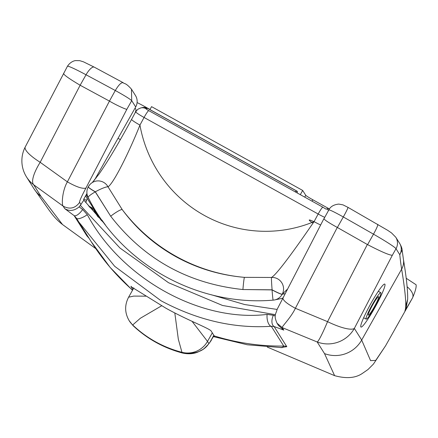 <?xml version="1.0" encoding="UTF-8"?>
<svg xmlns="http://www.w3.org/2000/svg" width="438" height="438" viewBox="0 0 438 438"><rect width="100%" height="100%" fill="white"/><g stroke="black" fill="none" stroke-linecap="round" stroke-linejoin="round"><path stroke-width="0.66" d="M182.394 353.001L181.956 352.3A113.398 112.478 147.8 0 1 132.676 324.98A22.677 22.497 147.8 0 1 129.183 320.709L133.119 325.675C147.015 338.749 163.44 347.854 182.394 353.001C194.976 354.402 203.801 351.26 208.866 343.573A41.577 4.637 -61 0 1 209.879 342.335L214.018 335.563M212.315 332.858L207.497 341.405L192.058 321.333M211.258 340.468L208.537 344.104A3.778 3.126 -141.5 0 0 208.866 343.573L207.497 341.405A22.677 22.497 147.8 0 1 181.956 352.3L178.332 339.253L174.806 312.951M133.157 325.713A3.778 0.821 -46.6 0 1 133.136 325.697A3.778 0.821 -46.6 0 1 133.119 325.675L132.676 324.98L140.368 318.245L161.644 305.795M129.183 320.709L129.183 320.709C124.682 312.946 124.491 305.1 128.613 297.183L133.743 296.093L145.98 296.17M209.484 342.949A3.778 3.269 -139.9 0 0 209.879 342.335L213.848 335.289M372.459 304.284A15.122 1.686 119 0 0 366.152 319.132A15.122 1.686 119 0 0 374.506 307.531A15.122 1.686 119 0 0 380.814 292.683A15.122 1.686 119 0 0 372.459 304.284M374.2 307.043A10.583 1.177 119 0 0 378.618 296.652A10.583 1.177 119 0 0 372.765 304.771A10.583 1.177 119 0 0 368.353 315.163A10.583 1.177 119 0 0 374.2 307.043M313.011 223.156A23.433 1.423 29.4 0 1 309.261 220.232M309.288 219.969A23.433 1.423 29.4 0 1 314.002 221.716M137.089 102.563A15.122 0.92 29.4 0 1 145.29 106.867L144.951 107.469M149.982 109.456A7.561 0.46 29.4 0 1 148.575 108.69L145.29 106.867M329.425 208.97L312.831 199.772A7.561 0.46 29.4 0 1 305.751 195.315L302.68 190.448L151.564 106.648L149.916 109.577M302.68 190.448L300.298 194.669M85.87 202.635A26.461 2.951 -61 0 1 87.217 198.458M324.657 217.341A11.339 1.079 -151.6 0 1 318.174 214.018L144.064 117.466L139.946 125.087C129.883 150.404 113.792 183.341 108.022 186.823L122.197 209.556C136.574 228.992 154.428 244.672 175.753 256.591C196.936 268.297 219.843 275.223 244.47 277.358L271.483 277.468C277.429 274.144 298.672 244.015 314.057 221.633L318.174 214.018A7.561 0.843 -61 0 1 322.839 207.169L326.047 209.134L328.254 208.548A15.122 1.686 -61 0 1 328.423 208.565L329.31 209.14M101.955 220.095A207.897 205.652 -101.8 0 0 104.819 224.136M95.292 191.877L110.688 216.213L95.336 191.795A11.339 1.736 -27.1 0 1 108.022 186.823A11.339 11.125 63.9 0 0 93.283 182.011L93.283 182.011A11.339 11.339 0 0 0 88.301 186.802A11.339 1.079 -151.6 0 0 95.336 191.795L95.292 191.877A11.339 1.747 152.5 0 0 88.169 197.505A11.339 11.339 0 0 1 88.257 186.884A11.339 1.079 28.4 0 0 95.292 191.877M287.131 289.447L282.242 294.21A11.339 11.125 -116.1 0 0 271.483 277.468A11.339 0.372 -94.4 0 0 272.097 289.814L242.92 289.54L272.053 289.896A11.339 0.367 85.9 0 0 273.148 300.134L273.148 300.134A11.339 0.367 85.9 0 0 273.153 300.134C198.102 306.605 121.627 264.442 88.169 197.505M277.073 309.442A207.897 205.652 -101.8 0 0 277.101 309.442L244.705 304.552L211.209 294.73M294.916 191.685L297.041 191.242L147.573 108.356L145.985 108.684A3.778 0.361 28.4 0 0 148.728 110.622L322.839 207.169M110.688 216.213C144.075 259.263 188.154 283.704 242.92 289.54A11.339 0.553 -85.2 0 1 244.47 277.358A173.875 171.997 78.2 0 1 176.295 256.476A173.875 171.997 78.2 0 1 122.197 209.556A11.339 1.747 -36.5 0 0 110.688 216.213M320.616 224.995A11.339 1.079 -151.6 0 1 314.057 221.633A128.52 127.129 -101.8 0 1 204.278 215.392A128.52 127.129 -101.8 0 1 139.946 125.087A11.339 1.079 -151.6 0 1 131.597 119.355L135.714 111.734A11.339 1.079 -151.6 0 0 144.064 117.466A7.561 0.843 -61 0 1 148.728 110.622M88.421 186.73A11.339 11.125 63.9 0 1 93.283 182.011M297.134 192.917A15.122 1.686 119 0 0 297.216 191.258A15.122 1.686 119 0 0 297.041 191.242M87.365 195.523L86.259 194.91A9.072 9.001 147.6 0 1 86.166 194.861M103.182 221.852A9.072 9.001 147.6 0 1 100.236 218.978L85.585 195.89M135.03 113.009A15.122 1.686 119 0 0 135.922 109.341L135.09 108.033M98.43 217.308L93.803 209.972A207.897 206.216 -32.2 0 0 97.647 216.449M93.803 209.972L89.368 206.9M406.19 278.267L416.1 284.76C416.489 287.043 415.317 291.39 412.591 297.802L404.893 311.035A3779.935 229.32 -150.6 0 0 405.741 306.206C405.938 299.313 404.575 286.956 401.641 269.14A3795.051 423.031 -61 0 1 399.795 254.713A11.339 11.246 -32.2 0 0 399.533 243.2L395.749 237.204L391.55 232.95L387.723 230.344L347.958 207.349L342.992 204.869L338.804 204.086C333.8 204.617 330.482 206.55 328.867 209.868L324.065 218.578C323.819 219.493 328.226 222.444 337.282 227.437L295.387 308.286L327.553 321.656L367.345 244.497L367.591 244.628C381.076 251.653 389.322 255.201 392.322 255.272L354.342 328.429L361.678 340.058L370.581 360.644L375.738 360.386L385.599 345.768L412.497 297.966A15.122 7.556 29.5 0 0 407.126 286.759M109.445 101.096L115.287 90.513A755.988 45.864 -150.6 0 0 86.04 74.772A30.238 1.834 -150.6 0 0 67.441 66.28L25.273 146.905A30.238 7.194 27.4 0 0 40.181 162.301L67.381 181.852L109.445 101.096C116.212 105.131 126.472 109.79 126.883 109.243L85.914 188.099C83.521 192.594 79.103 201.124 79.617 202.4L80.953 204.519C82.771 201.502 83.828 200.15 84.134 200.467L83.538 199.52L86.954 193.459M94.411 180.226L135.692 106.965L131.718 100.663L126.883 109.243M105.197 224.53L84.134 200.467M123.313 82.798C121.485 82.081 118.813 84.654 115.287 90.513C124.31 95.489 129.785 98.873 131.718 100.663L131.455 89.149L135.43 95.451A11.339 11.246 147.8 0 1 135.692 106.965M132.895 289.578L131.077 286.693L165.712 308.089C187.092 320.079 210.087 328.642 211.231 331.144L214.302 336.012L214.406 336.422L213.481 336.515M131.269 286.353L131.077 286.693L130.951 286.332M334.616 375.662L324.514 353.603L317.178 341.974L282.225 327.613L277.057 323.255L278.448 325.456L283.797 330.11L274.095 326.518L271.286 326.288C234.166 328.714 197.45 320.227 161.129 300.824L114.679 266.293L78.785 221.984L76.628 218.496M213.426 336.619L247.366 344.788L282.16 347.652L283.758 346.069L271.286 326.288A9.072 4.216 -93.5 0 1 267.109 314.407L273.361 315.261L275.294 315.979M63.811 73.108C62.464 73.951 67.912 77.991 80.143 85.235L40.181 162.301A30.238 9.023 -53.2 0 0 33.671 184.765L41.002 196.394L62.525 224.541L95.774 248.625M109.352 101.047L80.378 85.366M405.369 310.662L412.591 297.802M360.835 326.934A24.572 2.737 119 0 0 360.956 327.055A24.572 2.737 119 0 0 374.906 307.553A24.572 2.737 119 0 0 384.914 284.202A24.572 2.737 119 0 0 384.788 284.081A24.572 2.737 119 0 0 370.844 303.583A24.572 2.737 119 0 0 360.835 326.934M327.553 321.656A30.238 7.194 27.4 0 0 354.342 328.429A30.238 29.998 -32.2 0 1 317.178 341.974A30.238 2.464 -68.5 0 0 327.553 321.656M367.345 244.497L337.282 227.437M76.491 218.272A9.072 2.612 -31.2 0 0 76.497 218.277L74.142 215.644L64.72 208.625L63.143 206.128L33.671 184.765A30.238 29.998 147.8 0 1 26.537 176.968L33.868 188.597L49.516 210.777C50.939 212.452 54.794 218.595 62.525 224.541M79.617 202.4C75.177 208.4 69.686 209.643 63.143 206.128C61.517 204.781 62.125 190.952 67.381 181.852C76.343 186.927 82.519 189.008 85.914 188.099M89.303 238.606L86.85 235.797L74.142 215.644A9.072 3.405 -53.7 0 0 82.64 209.501L87.304 214.702C121.66 278.798 200.681 322.527 267.109 314.407M273.361 315.261A9.072 5.168 -69.3 0 0 274.095 326.518L286.802 346.672L280.397 347.635M283.09 297.435C282.165 299.712 286.26 303.331 295.387 308.286C290.892 317.742 281.546 326.808 282.225 327.613L283.797 330.11M80.953 204.519L79.13 206.884L82.64 209.501M275.453 314.687L222.515 305.467L168.559 282.74L119.968 248.023L80.373 205.417M64.72 208.625C69.45 211.488 74.257 210.908 79.13 206.884M78.763 221.94L76.497 218.277A9.072 2.612 -31.2 0 0 87.304 214.702M392.322 255.272L396.018 248.718L399.795 254.713L402.133 250.043C402.089 248.368 401.219 246.085 399.533 243.2M405.741 306.206L407.668 299.329L406.026 308.5A15.122 15.089 -161.2 0 1 406.026 308.5A15.122 15.089 -161.2 0 1 404.893 311.035M312.831 199.772L312.037 201.179M305.751 195.315L304.728 197.127M328.571 210.388A7.561 7.479 -101.8 0 0 326.666 208.877M282.543 298.278L274.664 299.926A11.339 11.218 78.2 0 1 273.153 300.134A11.339 11.339 0 0 0 274.664 299.926A11.339 11.218 78.2 0 0 282.198 294.292A11.339 1.079 28.4 0 1 272.053 289.896L272.097 289.814A11.339 1.079 -151.6 0 0 282.242 294.21L284.908 293.723M297.216 191.258L147.743 108.372A15.122 1.686 119 0 0 147.573 108.356A7.561 7.479 78.2 0 0 142.443 107.573L140.861 107.907A7.561 7.479 78.2 0 1 145.985 108.684M329.261 209.216A7.561 7.479 -101.8 0 0 328.254 208.548M89.5 200.018L86.259 194.91M132.484 290.306L110.097 267.399L91.142 241.573A226.796 224.962 -32.2 0 0 132.572 290.153M214.248 335.924A226.796 224.962 -32.2 0 0 283.758 346.069A7.561 7.501 147.8 0 1 286.802 346.672M131.455 89.149C125.268 82.267 124.753 84.271 123.144 82.683L94.301 67.162A11.339 3.696 -61.8 0 0 86.04 74.772L80.143 85.235M324.514 353.603A30.238 29.998 -32.2 0 0 361.678 340.058L401.641 269.14A15.122 14.876 170.7 0 0 403.42 259.416C406.415 277.249 407.833 290.536 407.674 299.274M367.591 244.628L373.488 234.166A755.988 45.864 -150.6 0 0 343.31 216.958L337.375 227.492M395.749 237.204A11.339 11.246 -32.2 0 1 396.018 248.718A30.238 1.834 -150.6 0 0 373.488 234.166A11.339 1.226 -60.2 0 0 377.709 224.316M41.002 196.394A30.238 29.998 147.8 0 1 33.868 188.597M347.909 207.344C348.161 207.776 346.628 210.985 343.31 216.958C334.238 211.899 329.431 209.583 328.894 210.005M88.449 237.308A7.561 7.501 -32.2 0 0 86.85 235.797M128.613 297.183L133.831 287.919M208.537 344.104C202.252 350.608 204.113 348.637 198.425 351.807C193.782 353.92 188.433 354.326 182.389 353.017C163.527 347.909 147.108 338.804 133.136 325.697L129.681 321.503M86.489 200.456L83.839 198.989M363.655 317.747L366.152 319.132M378.317 291.297L380.814 292.683M88.558 205.931L93.798 208.833M95.758 177.833L96.13 178.042M118.025 138.315L120.362 139.612M92.183 182.684L99.097 173.974C108.087 161.02 118.917 142.815 131.597 119.355M140.861 107.907L137.899 109.226L135.714 111.734M142.443 107.573L147.743 108.372M91.142 241.573L78.785 221.984M334.55 375.634L267.3 347.088M25.273 146.905A30.238 30.238 0 0 0 26.537 176.968M385.599 345.768L373.4 364.12L367.958 369.552L362.116 373.587C355.317 378.131 346.151 378.821 334.621 375.662M323.906 218.666L277.15 309.316C275.929 314.473 273.372 314.785 277.051 323.244M94.301 67.162L83.483 61.835L79.749 60.668L75.632 60.603C75.681 60.521 70.94 60.926 67.441 66.28M402.133 250.087L403.42 259.416"/></g></svg>
